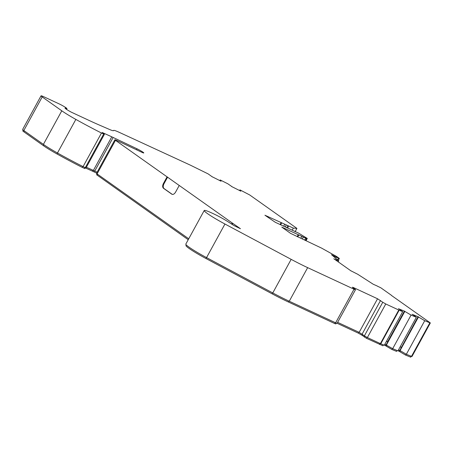 <?xml version="1.0" encoding="UTF-8"?>
<svg xmlns="http://www.w3.org/2000/svg" width="453" height="453" viewBox="0 0 453 453"><rect width="100%" height="100%" fill="white"/><g stroke="black" fill="none" stroke-linecap="round" stroke-linejoin="round"><path stroke-width="0.68" d="M333.816 258.833L333.855 258.759A3.845 0.334 -151.3 0 1 334.376 259.099L338.742 260.826L331.5 254.688L338.493 258.216L339.342 258.504L338.991 258.176L336.636 256.506L321.664 248.153L290.52 233.346L281.8 227.117L305.684 238.153L307.27 238.425L298.589 233.125L275.294 222.293L264.931 215.226L293.351 228.119L296.925 228.391L249.716 194.971L239.948 189.881L240.113 190.775A3.845 0.334 -151.3 0 1 240.809 191.149L240.781 191.194M97.14 172.185L94.762 171.053A15.374 1.342 28.7 0 0 94.077 170.73A15.374 1.342 28.7 0 0 93.392 170.419L86.381 167.236M61.789 110.804L43.397 144.388L23.816 130.526L42.203 96.936L61.789 110.804A23.063 2.01 28.7 0 0 75.855 119.405A64.66 5.634 28.7 0 0 101.478 133.018L104.394 134.337L102.202 132.48L111.778 136.829A15.374 1.342 -151.3 0 1 112.463 137.146A15.374 1.342 -151.3 0 1 113.148 137.469L137.021 148.799A5.198 0.453 -151.3 0 1 141.647 151.319A5.198 0.453 -151.3 0 1 143.805 152.95A5.198 0.453 -151.3 0 1 141.562 152.157L116.251 140.22A3.845 0.334 -151.3 0 0 114.886 139.773L96.5 173.357A3.845 0.334 28.7 0 0 97.078 173.907L115.47 140.322A3.845 0.334 -151.3 0 1 114.886 139.773M113.482 130.696L113.567 130.543A15.374 1.342 28.7 0 1 113.584 130.453A15.374 1.342 28.7 0 1 119.467 132.452L190.379 165.158L208.091 173.873L212.366 176.913M94.377 170.872L93.862 171.812A16.144 1.404 28.7 0 0 93.142 171.472A16.144 1.404 28.7 0 0 92.423 171.138L92.933 170.209M402.694 311.647L384.308 345.231L380.78 343.782L399.167 310.197L402.694 311.647L398.991 308.952A3.845 0.334 -151.3 0 1 398.697 308.816A3.845 0.334 -151.3 0 1 398.419 308.686L404.806 311.307A3.845 0.334 -151.3 0 1 404.495 311.211L411.075 315.09L416.358 317.259L412.643 314.558A3.845 0.334 -151.3 0 1 412.349 314.422A3.845 0.334 -151.3 0 1 412.071 314.291L418.079 316.675L401.454 347.309M115.47 140.322L232.179 222.95L231.585 224.031M232.225 224.439L232.808 223.374A7.69 0.668 -151.3 0 1 232.179 222.95M232.808 223.374L240.452 228.714L233.986 225.571L227.887 221.67A13.482 1.178 28.7 0 0 213.493 213.776L211.817 212.995A13.482 1.178 -151.3 0 0 210.532 212.412A21.993 1.914 28.7 0 0 204.218 210.503A21.993 1.914 28.7 0 0 224.943 224.02L291.166 259.354A38.437 3.352 28.7 0 0 307.655 267.644L354.025 289.212L335.633 322.796L289.269 301.234L307.655 267.644M353.634 288.255L353.901 287.768A3.845 0.334 -151.3 0 0 352.428 287.27A3.845 0.334 -151.3 0 0 353.012 287.814L354.914 289.161A3.845 0.334 -151.3 0 1 355.497 289.71A3.845 0.334 -151.3 0 1 354.025 289.212M353.901 287.768L377.547 298.765L382.774 302.259L364.388 335.843L359.155 332.355L337.632 322.343M380.78 343.782L367.372 337.559L385.763 303.969L382.774 302.259M385.763 303.969L398.776 310.022L380.384 343.612M399.167 310.197L398.776 310.022M391.585 295.543L430.35 322.932L411.964 356.522L406.341 354.286L399.761 350.407L418.147 316.823A3.845 0.334 -151.3 0 0 418.459 316.919L418.079 316.675M418.147 316.823L424.727 320.701L429.863 322.808L411.471 356.398M430.35 322.932L429.863 322.808M391.635 295.447L380.803 287.774L377.111 286.03M377.207 285.99L373.312 284.291L357.745 274.28L350.911 270.803A3.845 0.334 -151.3 0 1 351.143 271.002L333.855 258.759M212.4 176.846A3.845 0.334 -151.3 0 0 211.817 176.579L221.058 181.217A3.845 0.334 -151.3 0 0 220.362 180.849L220.198 179.954L227.836 183.793L232.151 186.778A3.845 0.334 -151.3 0 0 231.574 186.506L240.809 191.149M113.567 130.543A15.374 1.342 -151.3 0 1 113.556 130.634A15.374 1.342 -151.3 0 1 109.422 129.422L98.528 124.7A76.874 6.699 -151.3 0 1 89.773 120.758L71.376 112.202A6.535 0.572 -151.3 0 1 65.022 108.08A6.535 0.572 -151.3 0 1 65.102 108.046A5.764 0.504 28.7 0 0 66.953 108.635A5.764 0.504 28.7 0 0 64.366 106.704A5.764 0.504 28.7 0 0 59.043 103.845L43.981 96.84A7.69 0.668 -151.3 0 0 41.036 95.838L22.65 129.428A7.69 0.668 -151.3 0 0 23.816 130.526M42.203 96.936A7.69 0.668 -151.3 0 1 41.036 95.838M167.066 176.851L163.391 183.567C162.401 185.679 162.423 187.248 163.454 188.272L172.032 194.32M188.725 238.793L97.078 173.907L96.619 174.733L188.227 239.705M172.27 194.405L171.817 194.195C173.08 194.79 174.326 194.122 175.554 192.18L179.229 185.464M136.495 149.762L137.021 148.799M43.397 144.388A23.063 2.01 28.7 0 0 57.469 152.995A64.66 5.634 28.7 0 0 83.086 166.602L101.478 133.018M295.073 231.766L296.925 228.391M293.351 228.119L292.208 230.215M306.007 240.73L307.27 238.425M291.166 259.354L272.774 292.944A38.437 3.352 28.7 0 0 289.269 301.234M272.774 292.944L206.557 257.604L224.943 224.02M204.218 210.503L185.826 244.088A21.993 1.914 28.7 0 0 206.557 257.604M167.627 177.112L163.946 183.827C162.961 185.94 162.984 187.508 164.009 188.533L172.321 194.416M367.372 337.559L364.388 335.843M335.633 322.796A3.845 0.334 28.7 0 0 337.106 323.3L355.497 289.71M103.675 134.077L85.283 167.667L86.002 167.927L104.394 134.337M82.786 166.449L82.27 167.395L84.779 168.561L85.272 167.655L83.086 166.602M399.761 350.407L398.493 349.886M416.358 317.259L397.966 350.849L392.683 348.68L384.835 344.274M338.153 261.908L338.742 260.826M386.109 344.801L387.762 341.777L386.488 341.251M400.146 346.868L401.415 347.389M362.689 334.501L362.207 335.379L366.443 338.295L382.932 345.786L383.431 344.875M362.207 335.379L358.227 333.091L358.736 332.157M337.117 323.272L358.227 333.091M186.262 244.897L185.951 245.464A21.223 1.852 28.7 0 0 205.951 258.51L272.174 293.85A37.667 3.284 28.7 0 0 288.334 301.97L334.705 323.538L335.883 323.935L336.336 323.108M93.862 171.812L96.631 173.12M85.17 167.848L92.423 171.138M23.182 130.051L22.775 130.804A6.92 0.6 28.7 0 0 23.822 131.789L43.403 145.656A22.293 1.942 28.7 0 0 57.004 153.975A63.89 5.566 28.7 0 0 82.27 167.395M406.109 354.15L405.588 355.095L410.735 357.162L411.211 356.29M400.39 350.792L399.874 351.738L405.588 355.095M399.637 350.356L399.138 351.273L399.874 351.738M397.994 350.798L399.138 351.273M397.088 350.486L396.59 351.398L391.936 349.49L392.457 348.544M386.737 345.186L386.216 346.132L391.936 349.49M385.984 344.75L385.486 345.662L386.216 346.132M384.331 345.186L385.486 345.662M239.948 189.881L239.563 190.583M338.493 258.216L337.53 259.971M406.341 354.286L424.727 320.701M386.539 341.16L387.802 341.704M400.203 346.772L401.347 347.241M400.067 350.605L418.459 317.021M387.689 341.63L404.427 311.064M404.495 311.211L387.762 341.777M404.806 311.409L386.415 344.999M220.198 179.954L219.813 180.656M411.075 315.09L392.683 348.68M284.773 224.161L283.663 226.183M301.879 236.268L300.769 238.295M94.762 171.053L113.148 137.469M111.778 136.829L93.392 170.419M75.855 119.405L57.469 152.995M287.825 225.69L286.766 227.627M285.192 226.896L286.251 224.96M281.137 222.582L280.079 224.518M305.441 240.469L306.534 238.465M305.684 238.153L304.626 240.09M302.298 239.003L303.357 237.066M298.244 234.688L297.185 236.625M377.547 298.765L359.155 332.355M163.946 183.827L163.391 183.567M164.009 188.533L163.454 188.272M334.829 256.239L334.291 257.219M380.531 300.481L362.145 334.065M380.226 343.538L379.716 344.467M379.965 343.414L379.455 344.348M366.958 337.355L366.443 338.295M364.954 336.234L364.45 337.157M335.214 322.604L334.705 323.538M288.85 301.035L288.334 301.97M272.695 292.898L272.174 293.85M206.472 257.559L205.951 258.51M97.582 174.263L97.084 175.175M84.932 167.491L84.417 168.431M57.525 153.029L57.004 153.975M43.907 144.745L43.403 145.656M24.32 130.883L23.822 131.789M410.911 356.166L410.412 357.077M336.307 257.038L335.571 258.38M66.953 108.635L66.546 109.377M288.708 225.99L287.598 228.012M281.726 222.78L280.634 224.773M298.833 234.892L297.74 236.885M339.342 258.504L338.255 260.481"/></g></svg>
